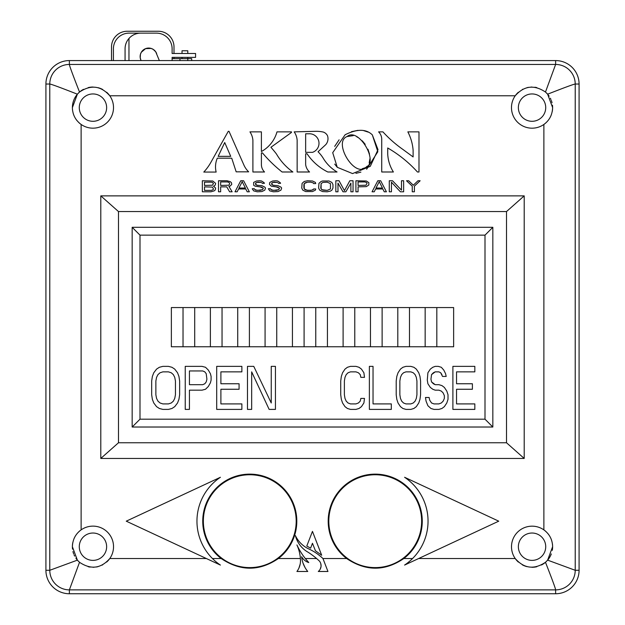 <?xml version="1.0" encoding="UTF-8"?>
<svg xmlns="http://www.w3.org/2000/svg" width="625" height="625" viewBox="0 0 625 625"><rect width="100%" height="100%" fill="white"/><g stroke="black" fill="none" stroke-linecap="round" stroke-linejoin="round"><path stroke-width="0.94" d="M205.578 506.977L205.109 506.391M419.891 506.391L419.422 506.977M296.062 517.711A27.445 27.445 0 0 0 296.727 518.195A27.445 27.445 0 0 1 296.062 517.711M328.273 518.195A27.445 27.445 0 0 0 328.938 517.711A27.445 27.445 0 0 1 328.273 518.195M285.398 491.422A27.445 27.445 0 0 1 285.539 490.617A27.445 27.445 0 0 0 285.398 491.422A27.445 27.445 0 0 1 285.539 490.617M339.461 490.617A27.445 27.445 0 0 1 339.602 491.422A27.445 27.445 0 0 0 339.461 490.617A27.445 27.445 0 0 1 339.602 491.422M518.367 92.242A20.578 20.578 0 0 0 515.211 95.789C524.055 85.727 534.148 84.477 545.477 92.039L555.625 64.445L555.625 60.578L69.375 60.578A23.461 23.461 0 0 0 45.914 84.031L45.914 570.289L49.781 570.289A19.586 19.586 0 0 0 69.375 589.875L555.625 589.875A19.586 19.586 0 0 0 575.219 570.289L575.219 84.031A19.586 19.586 0 0 0 555.625 64.445L69.375 64.445A19.586 19.586 0 0 0 49.781 84.031L49.781 570.289L77.375 560.141L72.383 546.703A20.578 20.578 0 0 0 72.531 549.141M555.625 60.578A23.461 23.461 0 0 1 579.086 84.031L579.086 570.289A23.461 23.461 0 0 1 555.625 593.75L69.375 593.75A23.461 23.461 0 0 1 45.914 570.289M202.883 517.383A219.539 219.539 0 0 0 203.484 517.727L202.883 517.383A219.539 219.539 0 0 0 203.484 517.727M289.32 545.477A219.539 219.539 0 0 0 290.008 545.547A219.539 219.539 0 0 1 289.32 545.477M334.992 545.547A219.539 219.539 0 0 0 335.68 545.477A219.539 219.539 0 0 1 334.992 545.547M421.516 517.727A219.539 219.539 0 0 0 422.117 517.383A219.539 219.539 0 0 1 421.516 517.727L422.117 517.383M545.719 107.617A13.672 13.672 0 0 0 532.039 93.945A13.672 13.672 0 0 0 518.367 107.617A13.672 13.672 0 0 0 532.039 121.297A13.672 13.672 0 0 0 545.719 107.617M106.633 107.617A13.672 13.672 0 0 0 92.961 93.945A13.672 13.672 0 0 0 79.281 107.617A13.672 13.672 0 0 0 92.961 121.297A13.672 13.672 0 0 0 106.633 107.617M106.633 546.703A13.672 13.672 0 0 0 92.961 533.031A13.672 13.672 0 0 0 79.281 546.703A13.672 13.672 0 0 0 92.961 560.383A13.672 13.672 0 0 0 106.633 546.703M545.719 546.703A13.672 13.672 0 0 0 532.039 533.031A13.672 13.672 0 0 0 518.367 546.703A13.672 13.672 0 0 0 532.039 560.383A13.672 13.672 0 0 0 545.719 546.703M78.93 122.672A20.578 20.578 0 0 0 109.789 95.789A20.578 20.578 0 0 0 106.625 92.242M102.641 89.469A20.578 20.578 0 0 0 98.047 87.688M93.117 87.047A20.578 20.578 0 0 0 88.18 87.609M83.547 89.32A20.578 20.578 0 0 0 78.406 93.078M106.633 562.078A20.578 20.578 0 0 0 102.445 528.445A20.578 20.578 0 0 0 81.125 529.875L81.125 124.453C75.469 120.242 72.555 114.633 72.383 107.617L77.375 94.188A20.578 20.578 0 0 0 72.578 110.422M73.148 113.18A20.578 20.578 0 0 0 74.086 115.82M75.383 118.312A20.578 20.578 0 0 0 77 120.609M552.234 111.57A20.578 20.578 0 0 0 552.469 105.187M552.039 102.781A20.578 20.578 0 0 0 551.328 100.453M550.93 99.453A20.578 20.578 0 0 0 550.344 98.227M549.109 96.125A20.578 20.578 0 0 0 546.508 92.984M536.82 87.609A20.578 20.578 0 0 0 534.844 87.234M531.883 87.047A20.578 20.578 0 0 0 531.078 87.07M528.617 87.336A20.578 20.578 0 0 0 526.953 87.688M522.883 89.195A20.578 20.578 0 0 0 522.352 89.469M45.914 84.031L49.781 84.031C51.227 84.148 60.422 87.531 77.375 94.188L79.523 92.039C90.852 84.477 100.937 85.727 109.789 95.789L515.211 95.789A20.578 20.578 0 0 0 543.875 124.453A20.578 20.578 0 0 0 546.766 121.984M549.234 118.914A20.578 20.578 0 0 0 551.078 115.422M552.297 550.336A20.578 20.578 0 0 0 552.422 543.898M551.852 541.148A20.578 20.578 0 0 0 550.914 538.5M549.617 536.016A20.578 20.578 0 0 0 548 533.719M546.07 531.656A20.578 20.578 0 0 0 515.211 558.531A20.578 20.578 0 0 0 518.375 562.078M522.359 564.859A20.578 20.578 0 0 0 526.953 566.641M531.883 567.281A20.578 20.578 0 0 0 536.82 566.719M541.453 565A20.578 20.578 0 0 0 546.594 561.25M545.477 92.039L547.625 94.188L552.617 107.617C552.352 114.797 549.438 120.406 543.875 124.453L543.875 529.875C549.531 534.086 552.445 539.695 552.617 546.703L547.625 560.141A20.578 20.578 0 0 0 551.312 553.914M72.766 542.758A20.578 20.578 0 0 0 72.383 546.703C72.648 539.531 75.562 533.922 81.125 529.875A20.578 20.578 0 0 0 78.234 532.336M75.766 535.406A20.578 20.578 0 0 0 73.922 538.906M72.961 551.539A20.578 20.578 0 0 0 73.672 553.875M74.07 554.875A20.578 20.578 0 0 0 74.656 556.102M75.891 558.195A20.578 20.578 0 0 0 78.492 561.336M206.375 558.531L109.789 558.531C100.945 568.602 90.852 569.852 79.523 562.289L77.375 560.141M88.18 566.719A20.578 20.578 0 0 0 90.156 567.086M93.117 567.281A20.578 20.578 0 0 0 93.922 567.258M96.383 566.992A20.578 20.578 0 0 0 98.047 566.641M102.117 565.133A20.578 20.578 0 0 0 102.648 564.852M278.367 558.531A47.047 47.047 0 0 0 249.773 474.133A47.047 47.047 0 0 0 221.18 558.531C240.375 571.391 259.438 571.391 278.367 558.531L300.391 558.531M403.82 558.531A47.047 47.047 0 0 0 375.227 474.133A47.047 47.047 0 0 0 346.633 558.531C365.828 571.391 384.891 571.391 403.82 558.531L412.563 558.531M325.523 565.195L322.953 558.531A52.5 52.5 0 0 0 308.234 548.68A52.5 52.5 0 0 1 322.93 558.5L327.953 571.477L318.289 571.477A7.344 7.344 0 0 0 319.438 561.086A76.438 76.438 0 0 0 308.039 552.203A76.438 76.438 0 0 1 316.602 558.531L305.312 558.531L308.773 562.57A12.312 12.312 0 0 1 301.625 556.672A12.312 12.312 0 0 0 302.859 558.531L304.141 559.898M100.797 458.445L524.203 458.445L524.203 195.875L506.516 211.555L506.516 442.766L118.484 442.766L100.797 458.445L100.797 195.875L524.203 195.875M248.664 171.836A21.344 21.344 0 0 1 243.922 165.062A21.344 21.344 0 0 0 248.664 171.836L236.172 171.836L231.727 158.188L217.32 158.188L231.727 158.188M261.398 164.539L261.398 152.891L262.445 152.891L261.398 152.891L261.398 164.539A10.383 10.383 0 0 0 264.547 171.992L252.898 171.992L252.898 140.164A17.594 17.594 0 0 0 249.945 131.867L261.398 131.867L261.398 151.531A32.109 32.109 0 0 0 276.984 131.867L291.469 131.867L291.469 132.445L270.922 147.289A126.969 126.969 0 0 1 276.148 153.578A126.969 126.969 0 0 0 270.922 147.289M305.648 164.539L305.648 153.773L307.078 153.773L305.648 153.773L305.648 164.539A11.922 11.922 0 0 0 309.562 171.992L297.148 171.992L297.148 140.164A17.125 17.125 0 0 0 294.195 131.867L315.758 131.32A32.109 32.109 0 0 1 323.32 132.062A7.32 7.32 0 0 1 327.508 135.742A9.117 9.117 0 0 1 325.766 144.641L318.039 151.758A34.281 34.281 0 0 1 323.688 158.992A40.359 40.359 0 0 0 337.055 171.992L327.805 171.992A53.617 53.617 0 0 1 307.078 153.773M368.234 132.117L363.742 130.656M357.945 130.344L351.477 131.68M339.109 139.82L334.688 146.359M334.727 164.109L337.266 167.305L332.711 152.68L345.125 134.75C357.055 128.812 366.117 128.844 372.312 134.867L378.008 149.672L370.289 166.336L352.562 173.578L337.266 167.305M355.93 173.344L360.891 172.133M366.648 169.242L377.844 151.719L372.312 134.867M387.719 153.891L387.719 147.977L387.719 153.891A36.82 36.82 0 0 0 393.398 171.992L381.727 171.992L381.727 139.266A10.312 10.312 0 0 0 378.594 131.867L382.93 131.867A119.469 119.469 0 0 0 402.781 149.352L413.117 156.93L413.117 150.258L413.117 156.93M220.648 186.867L226.75 186.867L220.648 186.867L220.648 191.797L218.5 191.797L218.5 180.758L227.109 180.758L230.336 181.695L231.414 182.641L231.773 184.281L230.336 185.93L228.906 186.398L232.133 191.797L229.617 191.797L226.75 186.867M238.594 188.977L245.766 188.977L238.594 188.977L237.156 191.797L235 191.797L240.742 180.758L243.617 180.758L249.352 191.797L247.203 191.797L245.766 188.977M260.117 186.867L263.344 188.273L262.633 189.688L257.25 190.391L254.734 189.453L255.812 190.156L260.117 190.391L262.633 189.688L263.344 188.273L261.555 187.102L255.094 186.164L253.656 185.219L253.656 182.406L256.531 180.992L259.758 180.758L261.555 180.992L264.062 182.641L264.422 183.344L262.273 183.344L261.914 182.875M257.969 185.453L255.812 184.75L255.812 182.875L257.969 182.172L261.195 182.406L256.891 182.406L255.812 182.875L255.453 184.047L256.891 185.219L261.914 185.688L264.781 187.102L265.5 188.039L264.781 190.156L261.914 191.562L257.25 191.797L253.656 190.859L252.227 188.742L254.375 188.742L254.734 189.453M276.266 186.867L279.492 188.273L278.773 189.688L273.391 190.391L270.883 189.453L271.961 190.156L276.266 190.391L278.773 189.688L279.492 188.273L277.703 187.102L271.242 186.164L269.445 184.281L269.805 182.406L272.68 180.992L275.906 180.758L277.703 180.992L280.211 182.641L280.57 183.344L278.414 183.344L278.055 182.875M274.109 185.453L271.961 184.75L271.961 182.875L274.109 182.172L277.344 182.406L273.031 182.406L271.961 182.875L271.602 184.047L273.031 185.219L278.055 185.688L280.93 187.102L281.648 188.039L280.93 190.156L278.055 191.562L273.391 191.797L269.805 190.859L268.367 188.742L270.523 188.742L270.883 189.453M313.219 189.688L310.711 190.391L306.047 190.156L304.969 189.688L303.891 188.039L303.891 184.516L304.969 182.875L307.477 182.172L310.711 182.172L313.219 182.875L310.711 182.172L307.477 182.172L304.25 183.578L304.25 188.977L307.477 190.391L312.141 190.156L313.578 188.977L315.734 188.977L315.375 190.156L312.5 191.562L305.688 191.562L302.812 190.156L301.742 188.039L302.094 183.344L304.25 181.461L307.477 180.758L312.5 180.992L315.375 182.406L315.734 183.578L313.578 183.578L313.219 182.875M375.648 188.977L382.828 188.977L375.648 188.977L374.219 191.797L372.062 191.797L377.805 180.758L380.672 180.758L386.414 191.797L384.258 191.797L382.828 188.977M506.516 211.555L118.484 211.555L100.797 195.875M118.484 211.555L118.484 442.766M132.164 227.305L492.836 227.305L492.836 427.023L132.164 427.023L132.164 227.305L140 235.141L485 235.141L485 419.18L492.836 427.023M524.203 458.445L506.516 442.766M485 235.141L492.836 227.305M220.891 403.906L220.891 389.258L220.891 403.906L241.875 403.906L241.875 409.398L216.695 409.398L216.695 366.367L241.875 366.367L241.875 371.859L220.891 371.859L220.891 383.758L220.891 371.859M360.234 401.156L358.406 402.984L355.969 403.906L350.484 403.906L348.039 402.984L346.211 401.156L344.992 398.414L344.383 394.75L344.383 381.016L344.992 377.352L346.211 374.609L348.039 372.773L350.484 371.859L355.969 371.859L358.406 372.773L360.234 374.609L358.406 372.773L355.969 371.859L350.484 371.859L348.039 372.773L346.211 374.609L344.992 377.352L344.383 381.016L344.383 394.75L344.992 398.414L346.211 401.156L348.039 402.984L350.484 403.906L355.969 403.906L358.406 402.984L360.234 401.156L360.844 398.414L364.5 398.414L363.891 402.984L361.453 406.648L359.016 408.484L355.969 409.398L350.484 409.398L347.43 408.484L344.992 406.648L342.555 402.984L341.336 399.328L340.727 394.75L340.727 381.016L341.336 376.438L342.555 372.773L344.992 369.109L347.43 367.281L350.484 366.367L355.969 366.367L359.016 367.281L361.453 369.109L363.891 372.773L364.5 377.352L360.844 377.352L360.234 374.609M438.875 390.172L441.312 391.086L443.141 392.914L444.359 395.664L444.359 398.414L443.141 401.156L441.312 402.984L438.875 403.906L433.992 403.906L431.555 402.984L429.727 400.242L431.555 402.984L433.992 403.906L438.875 403.906L441.312 402.984L443.141 401.156L444.359 398.414L444.359 395.664L443.141 392.914L441.312 391.086L438.875 390.172L435.211 390.172L432.773 389.258L430.336 387.422L427.898 383.758L427.289 380.102L427.898 372.773L430.336 369.109L432.773 367.281L435.211 366.367L438.266 366.367L441.312 367.281L443.75 370.031L445.578 373.688L446.188 376.438L442.531 376.438L440.703 372.773L441.922 374.609M435.211 384.68L431.555 381.93L430.945 379.188L431.555 374.609L435.211 371.859L438.875 371.859L440.703 372.773L438.875 371.859L435.211 371.859L433.383 372.773L431.555 374.609L430.945 379.188L431.555 381.93L433.383 383.758L435.211 384.68L438.875 384.68L441.922 385.594L444.359 387.422L446.797 391.086L448.016 394.75L448.016 399.328L446.797 402.984L444.359 406.648L441.922 408.484L438.875 409.398L433.992 409.398L430.945 408.484L427.898 405.734L426.07 401.156L425.461 397.492L429.117 397.492L429.727 400.242M456.547 403.906L456.547 389.258L456.547 403.906L474.836 403.906L474.836 409.398L452.891 409.398L452.891 366.367L474.836 366.367L474.836 371.859L456.547 371.859L456.547 383.758L456.547 371.859M171.367 307.562L171.367 346.766L453.633 346.766L453.633 307.562L171.367 307.562L183.031 307.562L183.031 346.766L171.367 346.766L171.367 307.562M485 419.18L140 419.18L140 235.141M140 419.18L132.164 427.023M579.086 570.289L575.219 570.289L547.625 560.141L545.477 562.289C534.148 569.852 524.062 568.602 515.211 558.531L418.625 558.531M79.523 562.289L69.375 589.875L69.375 593.75M555.625 593.75L555.625 589.875C555.516 588.438 552.125 579.242 545.477 562.289M410.289 560.672L407.781 562.766M320.773 563.617L321.078 566.07M321.039 566.5L320.156 569.289M307.117 561.914L308.773 562.57A68.523 68.523 0 0 1 296.922 544.953A39.93 39.93 0 0 1 300.477 560.188A17.906 17.906 0 0 1 296.922 571.477L307.758 571.477A27.219 27.219 0 0 1 301.625 556.672A27.219 27.219 0 0 0 301.867 558.531L302.859 558.531M304.945 567.359L302.977 562.953M300.164 564.125L298.969 567.969M579.086 84.031L575.219 84.031C573.773 84.148 564.578 87.531 547.625 94.188M69.375 60.578L69.375 64.445C69.484 65.891 72.875 75.086 79.523 92.039M308.039 552.203A26.328 26.328 0 0 1 295.406 535.617A27.781 27.781 0 0 0 308.234 548.68M328.812 521.172A46.414 46.414 0 0 0 375.227 567.594A46.414 46.414 0 0 0 421.641 521.172A46.414 46.414 0 0 1 375.227 567.594A46.414 46.414 0 0 1 328.812 521.172A46.414 46.414 0 0 1 375.227 474.758A46.414 46.414 0 0 1 421.641 521.172M296.188 521.172A46.414 46.414 0 0 1 249.773 567.594A46.414 46.414 0 0 1 203.359 521.172A46.414 46.414 0 0 1 249.773 474.758A46.414 46.414 0 0 1 296.188 521.172A46.414 46.414 0 0 1 249.773 567.594A46.414 46.414 0 0 1 203.359 521.172M286.359 491.594A26.469 26.469 0 0 0 286.234 492.453M295.945 516.391A26.469 26.469 0 0 0 296.625 516.922M328.375 516.922A26.469 26.469 0 0 0 329.055 516.391M338.766 492.453A26.469 26.469 0 0 0 338.641 491.594M156.609 53.5A8.531 8.531 0 0 1 156.633 53.555A8.531 8.531 0 0 0 145.57 48.641A8.531 8.531 0 0 0 140.727 59.727A8.531 8.531 0 0 1 140.703 59.68M172.117 60.578L172.117 57.375L195.578 57.375L195.578 53.484L172.117 53.484L172.117 48.812A15.68 15.68 0 0 0 156.438 33.133L140.758 33.133A15.68 15.68 0 0 0 125.07 48.812L125.07 60.578L125.07 48.812A15.68 15.68 0 0 1 129.492 37.898A1.883 1.883 0 0 0 128.961 39.211L128.961 60.578M150.227 48.203A8.531 8.531 0 0 0 149.234 48.078M147.789 48.102A8.531 8.531 0 0 0 146.484 48.344M141.055 60.578L140.219 57.812L140.422 54.367L141.289 52.289L145.57 48.641L151.172 48.438L153.219 49.383L155.703 51.781L159.352 60.578M144.695 49.039A8.531 8.531 0 0 0 143.57 49.742M142.484 50.703A8.531 8.531 0 0 0 141.836 51.477M140.133 56.43A8.531 8.531 0 0 0 140.133 56.891M172.117 48.812L172.117 53.484M172.117 57.375L172.117 58.633L179.961 58.633L172.117 58.633L172.117 57.375L172.117 58.633M113.406 60.578L113.406 48.812A15.68 15.68 0 0 1 129.086 33.133L140.758 33.133M129.086 33.133L156.438 33.133M191.688 60.578L191.688 58.633L187.797 58.633L187.797 57.375L187.797 60.578M187.797 53.484L187.797 50.789L182.031 50.789L187.797 50.789L187.797 53.484M179.961 60.578L179.961 58.633L187.797 58.633M182.031 50.789L182.031 53.484M182.031 57.375L182.031 58.633M127.203 31.25L158.32 31.25L127.203 31.25A15.68 15.68 0 0 0 111.523 46.93A15.68 15.68 0 0 1 127.203 31.25L158.32 31.25A15.68 15.68 0 0 1 174 46.93A15.68 15.68 0 0 0 158.32 31.25L127.203 31.25A15.68 15.68 0 0 0 111.523 46.93L111.523 60.578L111.523 46.93A15.68 15.68 0 0 1 127.203 31.25M174 46.93L174 53.484L174 46.93A15.68 15.68 0 0 0 158.32 31.25A15.68 15.68 0 0 1 174 46.93L174 53.484L174 46.93M174 57.375L174 58.633L174 57.375M111.523 46.93L111.523 60.578L111.523 46.93M217.32 158.188A21.75 21.75 0 0 0 216.148 172.062L203.797 172.062A49.875 49.875 0 0 0 210.891 162.328L228.281 131.312L229.016 131.312L243.922 165.062M230.727 156.359L224.719 142.531L218.156 156.359L230.727 156.359L218.156 156.359L224.719 142.531L230.727 156.359M276.148 153.578A6.602 6.602 0 0 1 276.617 154.266A57.789 57.789 0 0 0 292.891 171.992L282.094 171.992A135 135 0 0 1 262.445 152.891M305.648 133.797L305.648 152.344L312.5 152.344A9.539 9.539 0 0 0 308.656 133.797L305.648 133.797L305.648 152.344L312.5 152.344M367.43 166.047L365.492 167.672C379.609 162.289 358.43 126.711 347.039 136.555C332.938 141.844 354 177.484 365.492 167.672L362.188 168.742M413.117 150.258A48.352 48.352 0 0 0 407.852 131.867L418.984 131.867L418.984 171.992L417.453 171.992A123.406 123.406 0 0 0 387.719 147.977M214.195 185.93L213.477 186.164L215.625 188.039L215.266 189.922L214.195 190.859L210.961 191.797L202.352 191.797L202.352 180.758L212.758 180.992L215.625 183.344L215.266 184.984L214.195 185.93M211.32 182.172L204.508 182.172L204.508 185.453L212.398 185.219L213.477 183.578L212.398 182.406L211.32 182.172L212.398 182.406L213.477 183.578L212.398 185.219L204.508 185.453L204.508 182.172L211.32 182.172M213.477 188.977L212.398 187.102L204.508 186.867L204.508 190.391L211.32 190.391L213.117 189.688L213.477 188.977L213.117 189.688L211.32 190.391L204.508 190.391L204.508 186.867L212.398 187.102L213.477 188.977M220.648 185.453L228.547 185.219L229.266 184.75L229.617 183.344L229.266 182.641L227.469 181.93L220.648 181.93L220.648 185.453L220.648 181.93L227.469 181.93L229.266 182.641L229.617 183.344L229.266 184.75L228.547 185.219L220.648 185.453M245.406 188.039L242.18 181.695L238.953 188.039L245.406 188.039L238.953 188.039L242.18 181.695L245.406 188.039M322.547 180.992L329.008 180.992L331.875 182.406L332.953 184.516L332.953 188.039L331.875 190.156L330.445 191.094L327.211 191.797L322.547 191.562L319.68 190.156L318.602 188.039L318.961 183.344L321.117 181.461L322.547 180.992M327.211 182.172L322.906 182.406L321.117 183.578L320.758 188.039L321.828 189.688L327.211 190.391L330.445 188.977L330.445 183.578L327.211 182.172L330.445 183.578L330.445 188.977L327.211 190.391L322.906 190.156L321.117 188.977L321.117 183.578L322.906 182.406L327.211 182.172M350.891 191.797L350.891 183.109L345.867 191.797L343 191.797L337.977 183.109L337.977 191.797L335.828 191.797L335.828 180.758L339.055 180.758L344.438 190.625L349.82 180.758L353.047 180.758L353.047 191.797L350.891 191.797M368.836 182.641L368.836 184.984L366.32 186.633L358.07 186.867L358.07 191.797L355.914 191.797L355.914 180.758L366.32 180.992L368.836 182.641M358.07 185.453L365.961 185.219L367.039 183.344L366.68 182.641L364.883 181.93L358.07 181.93L358.07 185.453L358.07 181.93L364.883 181.93L366.68 182.641L367.039 183.344L365.961 185.219L358.07 185.453M382.469 188.039L379.242 181.695L376.008 188.039L382.469 188.039L376.008 188.039L379.242 181.695L382.469 188.039M391.438 182.172L391.438 191.797L389.281 191.797L389.281 180.758L392.516 180.758L401.484 190.156L401.484 180.758L403.633 180.758L403.633 191.797L400.406 191.797L391.438 182.172M417.992 180.758L420.141 180.758L414.398 186.164L414.398 191.797L412.25 191.797L412.25 186.164L406.508 180.758L408.656 180.758L413.32 185.219L417.992 180.758M436.82 307.562L453.633 307.562L453.633 346.766L436.82 346.766L436.82 307.562M210.383 346.766L210.383 307.562M222.047 307.562L222.047 346.766M237.727 346.766L237.727 307.562M249.398 307.562L249.398 346.766M265.078 346.766L265.078 307.562M276.742 307.562L276.742 346.766M292.43 346.766L292.43 307.562M304.094 307.562L304.094 346.766M315.766 346.766L315.766 307.562M327.43 307.562L327.43 346.766M343.109 346.766L343.109 307.562M354.781 307.562L354.781 346.766M370.461 346.766L370.461 307.562M382.125 307.562L382.125 346.766M397.805 346.766L397.805 307.562M409.477 307.562L409.477 346.766M220.414 477.273A52.812 52.812 0 0 0 220.414 565.078L126.258 521.172L220.414 477.273M310.617 548.156L306.789 546.023L312.461 531.383L321.688 555.258L315.43 550.758L312.461 543.281L310.617 548.156M194.703 307.562L194.703 346.766M425.156 346.766L425.156 307.562M347.016 136.562L353.258 135.633M356.828 136.844L358.008 137.477M362.211 140.758L365.195 144.305M367.977 149.258L369.492 153.992M369.938 158.68L369.18 162.961M162.859 371.859L168.453 371.859L171.25 372.773L173.344 374.609L174.742 377.352L175.445 381.016L175.445 394.75L174.742 398.414L173.344 401.156L171.25 402.984L168.453 403.906L162.859 403.906L160.062 402.984L157.961 401.156L156.562 398.414L155.867 394.75L155.867 381.016L156.562 377.352L157.961 374.609L160.062 372.773L162.859 371.859L160.062 372.773L157.961 374.609L156.562 377.352L155.867 381.016L155.867 394.75L156.562 398.414L157.961 401.156L160.062 402.984L162.859 403.906L168.453 403.906L171.25 402.984L173.344 401.156L174.742 398.414L175.445 394.75L175.445 381.016L174.742 377.352L173.344 374.609L171.25 372.773L168.453 371.859L162.859 371.859M202.711 384.68L189.43 384.68L189.43 370.945L202.711 370.945L204.813 371.859L206.211 373.688L206.906 379.188L206.211 381.93L204.813 383.758L202.711 384.68L204.813 383.758L206.211 381.93L206.906 379.188L206.211 373.688L204.813 371.859L202.711 370.945L189.43 370.945L189.43 384.68L202.711 384.68M405.953 371.859L410.828 371.859L413.266 372.773L415.102 374.609L416.32 377.352L416.93 381.016L416.93 394.75L416.32 398.414L415.102 401.156L413.266 402.984L410.828 403.906L405.953 403.906L403.516 402.984L401.688 401.156L400.469 398.414L399.859 394.75L399.859 381.016L400.469 377.352L401.688 374.609L403.516 372.773L405.953 371.859L403.516 372.773L401.688 374.609L400.469 377.352L399.859 381.016L399.859 394.75L400.469 398.414L401.688 401.156L403.516 402.984L405.953 403.906L410.828 403.906L413.266 402.984L415.102 401.156L416.32 398.414L416.93 394.75L416.93 381.016L416.32 377.352L415.102 374.609L413.266 372.773L410.828 371.859L405.953 371.859M159.359 367.281L162.859 366.367L168.453 366.367L171.945 367.281L174.742 369.109L177.539 372.773L178.938 376.438L179.641 381.016L179.641 394.75L178.938 399.328L177.539 402.984L174.742 406.648L171.945 408.484L168.453 409.398L162.859 409.398L159.359 408.484L156.562 406.648L153.766 402.984L152.367 399.328L151.672 394.75L151.672 381.016L152.367 376.438L153.766 372.773L156.562 369.109L159.359 367.281M210.406 373.688L211.102 376.438L211.102 380.102L210.406 382.844L208.305 386.508L205.508 389.258L202.016 390.172L189.43 390.172L189.43 409.398L185.234 409.398L185.234 366.367L202.016 366.367L205.508 367.281L208.305 370.031L210.406 373.688M220.891 383.758L239.078 383.758L239.078 389.258L220.891 389.258M251.664 371.859L251.664 409.398L247.469 409.398L247.469 366.367L253.758 366.367L271.242 402.984L271.242 366.367L275.438 366.367L275.438 409.398L269.141 409.398L251.664 371.859M369.375 409.398L369.375 366.367L373.039 366.367L373.039 403.906L391.32 403.906L391.32 409.398L369.375 409.398M402.906 367.281L405.953 366.367L410.828 366.367L413.875 367.281L416.32 369.109L418.758 372.773L419.977 376.438L420.586 381.016L420.586 394.75L419.977 399.328L418.758 402.984L416.32 406.648L413.875 408.484L410.828 409.398L405.953 409.398L402.906 408.484L400.469 406.648L398.031 402.984L396.812 399.328L396.203 394.75L396.203 381.016L396.812 376.438L398.031 372.773L400.469 369.109L402.906 367.281M456.547 383.758L472.398 383.758L472.398 389.258L456.547 389.258M498.742 521.172L404.586 565.078A52.812 52.812 0 0 0 404.586 477.273L498.742 521.172M293.023 538.031A211.766 211.766 0 0 0 293.672 538.086M331.328 538.086A211.766 211.766 0 0 0 331.977 538.031M414.492 496.422L414.492 495.266M210.508 495.266L210.508 496.422M342.844 487.922A31.328 31.328 0 0 0 342.656 487.227M282.344 487.227A31.328 31.328 0 0 0 282.156 487.922M296.172 522.484A31.328 31.328 0 0 0 296.789 522.852M328.211 522.852A31.328 31.328 0 0 0 328.828 522.484M203.016 526.383A227.32 227.32 0 0 0 203.695 526.75M283.867 552.672A227.32 227.32 0 0 0 284.633 552.766M340.367 552.766A227.32 227.32 0 0 0 341.133 552.672M421.305 526.75A227.32 227.32 0 0 0 421.984 526.383M212.438 558.531L221.18 558.531M322.953 558.531L346.633 558.531"/></g></svg>
